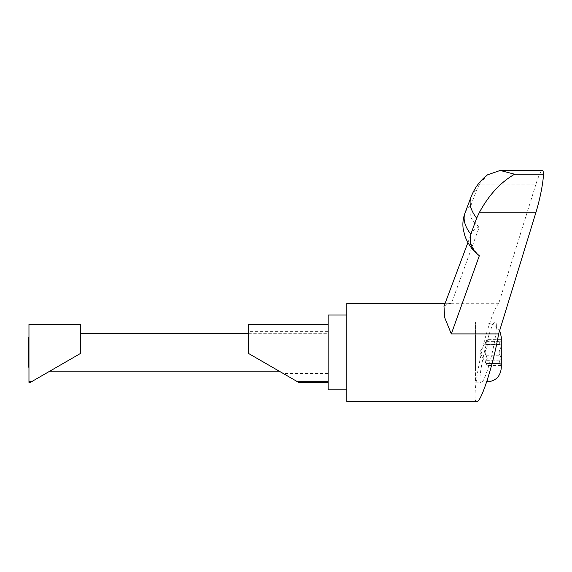 <?xml version="1.0" encoding="UTF-8"?>
<svg xmlns="http://www.w3.org/2000/svg" width="572" height="572" viewBox="0 0 572 572"><rect width="100%" height="100%" fill="white"/><g stroke="black" fill="none" stroke-linecap="round" stroke-linejoin="round"><path stroke-width="0.43" stroke-dasharray="2.86 2.15" d="M28.6 367.117L28.6 337.716M29.072 352.416L29.072 367.589L29.072 352.416M30.402 382.368L28.965 382.368L28.965 324.338L80.445 324.338L80.445 353.482L30.402 382.368M31.56 381.703L28.965 381.703M80.445 353.482L80.445 333.698L80.445 353.482M328.121 343.036L328.121 371.142L328.121 343.036M328.121 352.416L328.121 373.48L328.121 352.416M297.447 381.703L248.563 353.482L248.563 331.36L248.563 353.482L283.204 373.48L248.563 353.482L248.563 324.338L328.121 324.338L328.121 382.368L328.121 360.739L328.121 382.368L298.605 382.368L297.447 381.703L328.121 381.703M328.121 324.338L328.121 314.979M328.121 360.739L328.121 344.101L328.121 360.739M328.121 389.861L328.121 382.368M443.994 306.306L448.462 303.282L451.308 303.725L479.322 226.891C471.185 221.328 468.354 214.271 470.827 205.727L476.655 189.933L479.5 184.091L535.985 184.091C538.774 175.339 540.912 170.792 542.385 170.442M479.5 184.091L487.501 174.86M535.985 184.091L498.627 303.725C495.938 306.242 492.471 314.264 488.223 327.792C478.478 358.551 471.621 402.974 476.826 401.558M451.308 303.725L498.627 303.725M346.839 401.558L346.839 303.282M479.322 226.891A47.841 22.801 20.6 0 0 470.863 234.727A47.841 22.801 20.6 0 0 479.322 255.763M470.827 205.727A60.947 29.043 20.6 0 0 465.136 212.705L465.072 212.855M346.839 333.655L346.839 389.861L346.839 333.655M496.374 326.097C496.367 323.394 496.003 322.029 495.281 322C490.368 320.527 475.582 384.312 481.174 382.84C482.804 382.439 485.156 377.384 488.223 367.66C492.578 353.761 496.467 333.948 496.374 326.097M475.539 367.66L475.539 322L475.539 367.66M475.539 337.644L475.539 381.903L475.539 337.644M501.279 345.853L500.286 344.659L499.671 344.837L500.286 344.68C498.841 345.181 498.841 344.072 500.286 341.327L501.279 339.318L501.279 365.522L501.279 358.959L500.286 355.741C498.841 353.532 498.841 351.301 500.286 349.07L501.279 345.853L501.279 339.318L500.286 341.334C498.841 344.072 498.841 345.188 500.286 344.68L500.643 344.58M501.279 367.86L501.279 336.972M486.6 344.587L486.243 344.68C487.537 344.823 487.537 346.296 486.243 349.07C484.806 351.287 484.806 353.51 486.243 355.741C487.537 358.501 487.537 359.974 486.243 360.16C484.806 359.645 484.806 360.76 486.243 363.506C484.806 360.775 484.806 359.666 486.243 360.181L487.237 358.987L486.243 355.77C484.806 353.553 484.806 351.33 486.243 349.099C487.537 346.339 487.537 344.866 486.243 344.68L500.643 344.566L500.286 344.659L501.279 345.881L500.286 349.099C498.841 351.308 498.841 353.532 500.286 355.77L501.279 358.987L500.286 360.181C498.841 359.659 498.841 360.768 500.286 363.513L501.279 365.522L500.286 363.506C498.841 360.768 498.841 359.652 500.286 360.16L485.635 359.981L500.286 360.16L501.279 358.959M486.608 360.296L500.286 360.181M486.243 344.68L485.635 344.859L486.243 344.659C484.806 345.195 484.806 344.079 486.243 341.334C487.537 338.746 487.537 338.746 486.243 341.327C487.537 338.746 487.537 338.746 486.243 341.327C484.806 344.058 484.806 345.173 486.243 344.659L500.286 344.68L486.243 344.659M486.243 363.506C487.537 366.094 487.537 366.094 486.243 363.513C487.537 366.094 487.537 366.094 486.243 363.513L500.286 363.513L486.243 363.506M476.655 189.933A60.947 29.043 20.6 0 0 470.999 197.083M487.237 381.903L487.237 380.151M486.243 355.77L500.286 355.77M486.243 349.099L500.286 349.099M486.243 341.334L500.286 341.334L486.243 341.327M486.243 349.07L500.286 349.07M486.243 355.741L500.286 355.741M486.243 360.16L500.286 360.16M279.15 371.142L328.121 371.142M248.563 333.698L328.121 333.698M328.121 331.36L248.563 331.36M328.121 373.48L283.204 373.48M445.123 303.282L448.462 303.282M467.917 242.557L470.863 234.727M475.539 382.84L481.174 382.84M475.539 322L495.281 322M475.539 322.937L487.237 322.937L494.515 324.967L499.685 330.473M475.539 381.903L486.665 381.903M501.279 339.318L487.237 339.318L479.672 352.416L487.237 365.522L501.279 365.522M485.635 344.866L499.678 344.866M485.635 344.852L499.671 344.852M486.608 344.544L500.65 344.544"/><path stroke-width="0.86" d="M28.965 337.351L28.6 337.716L28.6 367.117L28.965 367.489M31.56 381.703L30.402 382.368L28.965 382.368L28.965 381.703L31.56 381.703L80.445 353.482L80.445 324.338L28.965 324.338L28.965 381.703M297.447 381.703L328.121 381.703L328.121 324.338L248.563 324.338L248.563 353.482L298.605 382.368L328.121 382.368L328.121 389.861L346.839 389.861M328.121 381.703L328.121 382.368M474.846 251.937C470.42 247.226 467.117 241.942 464.95 236.079L463.248 229.293C462.412 223.631 463.034 218.096 465.136 212.705A60.947 29.043 20.6 0 0 465.029 212.97L470.999 197.083C474.431 188.124 479.929 180.709 487.494 174.846L500.193 170.456L542.385 170.442C543.057 170.47 543.393 171.729 543.4 174.217C543.479 181.403 539.968 199.413 535.985 212.233L498.627 333.919C493.364 364.55 481.066 402.717 476.826 401.558L346.839 401.558L346.839 303.282L445.123 303.282M500.193 170.456L514.593 174.217L543.4 174.217M470.999 197.083A60.947 29.043 20.6 0 0 476.655 218.168L470.827 234.234L470.22 243.543L474.853 251.93L479.322 255.763L451.308 333.919L498.627 333.919M451.308 333.919L444.63 317.46L443.994 306.306L467.917 242.557M476.655 218.168L479.5 212.233C488.838 195.031 500.536 182.361 514.593 174.224M465.029 212.97A60.947 29.043 20.6 0 0 470.827 234.234M346.839 314.979L328.121 314.979L328.121 324.338M501.279 358.959L501.279 345.853M499.685 330.473L501.279 336.972L501.279 367.86C500.45 376.39 495.767 381.074 487.237 381.903L487.237 380.151M479.5 212.233L535.985 212.233M49.857 371.142L279.15 371.142M80.445 333.698L248.563 333.698M486.665 381.903L487.237 381.903"/></g></svg>
